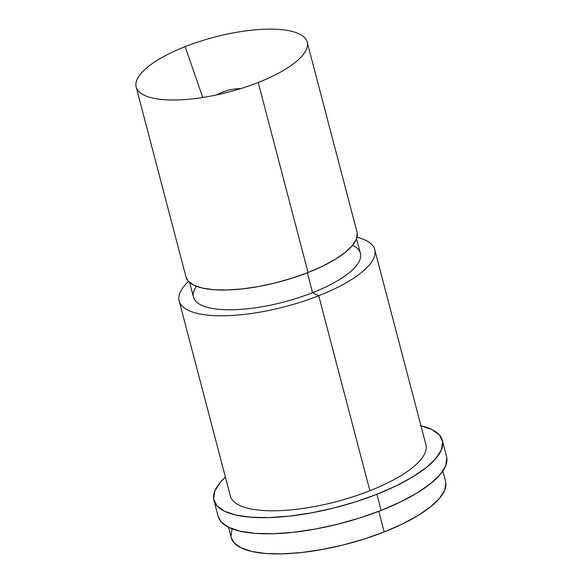 <?xml version="1.0" encoding="UTF-8"?>
<svg xmlns="http://www.w3.org/2000/svg" width="583" height="583" viewBox="0 0 583 583"><rect width="100%" height="100%" fill="white"/><g stroke="black" fill="none" stroke-linecap="round" stroke-linejoin="round"><path stroke-width="0.87" d="M189.65 282.493L193.49 297.111A86.277 27.678 -14.7 0 0 312.59 292.688L318.726 295.734L369.884 490.748A101.085 32.429 165.3 0 1 230.329 495.929A101.085 32.429 -14.7 0 0 369.884 490.748L318.726 295.734A101.085 32.429 165.3 0 1 179.17 300.915A101.085 32.429 165.3 0 1 188.535 281.436A101.085 32.429 -14.7 0 0 207.256 315.075A101.085 32.429 -14.7 0 0 318.726 295.734L312.59 292.688A86.277 27.678 165.3 0 1 222.757 309.624A86.277 27.678 165.3 0 1 196.362 286.275M352.562 245.297A86.277 27.678 165.3 0 1 312.59 292.688L307.372 272.786L312.59 292.688A86.277 27.678 -14.7 0 0 360.389 253.328L356.556 238.702M136.16 86.991L186.021 277.049A88.405 28.363 -14.7 0 0 308.064 272.516L258.203 82.465A88.405 28.363 165.3 0 1 136.16 86.991A88.405 28.363 165.3 0 1 185.139 46.662A88.405 28.363 165.3 0 1 307.481 44.286A88.405 28.363 165.3 0 1 258.203 82.465A88.405 28.363 165.3 0 1 136.961 89.017A88.405 28.363 165.3 0 1 185.139 46.662L202.753 97.485L185.139 46.662A88.405 28.363 165.3 0 1 307.183 42.129A88.405 28.363 165.3 0 1 258.203 82.465L308.064 272.516A88.405 28.363 -14.7 0 0 357.044 232.18L307.183 42.129M357.248 233.207L356.388 239.125L352.27 245.647L345.049 252.505L334.999 259.45L322.516 266.205L308.064 272.516L292.214 278.135L275.57 282.857L258.772 286.493L242.462 288.898L227.268 289.991L213.779 289.722L202.505 288.104L193.884 285.196L188.251 281.115L185.999 276.969M318.726 295.734A101.085 32.429 -14.7 0 0 357.007 237.237A101.085 32.429 165.3 0 1 374.731 249.611A101.085 32.429 165.3 0 1 318.726 295.734M369.884 490.748A101.085 32.429 -14.7 0 0 425.889 444.625L374.731 249.611M228.521 527.265L231.24 537.628A110.792 35.548 -14.7 0 0 384.19 531.951L378.775 511.32L384.19 531.951A110.792 35.548 -14.7 0 0 445.565 481.405L442.847 471.035M213.939 500.323L218.166 516.451A118.058 37.88 -14.7 0 0 381.151 510.395L376.924 494.267A118.058 37.88 165.3 0 1 213.939 500.323A118.058 37.88 165.3 0 1 225.388 477.083L220.308 482.338L214.806 491.039L213.662 498.946L216.912 505.76L224.44 511.211L235.947 515.088L251.003 517.245L269.018 517.609L289.306 516.152L311.089 512.931L333.527 508.085L355.754 501.781L376.924 494.267L381.151 510.395A118.058 37.88 -14.7 0 0 446.563 456.533L442.329 440.405A118.058 37.88 165.3 0 1 376.924 494.267L396.214 485.843L412.888 476.821L426.311 467.551L435.96 458.384L441.462 449.682L442.606 441.776L439.356 434.969L431.828 429.518L420.321 425.641M420.948 425.787A118.058 37.88 165.3 0 1 442.329 440.405M218.144 516.349L221.139 521.887L228.667 527.331L240.181 531.215L255.23 533.372L273.252 533.729L293.541 532.279L315.323 529.058L337.754 524.204L359.988 517.908L381.151 510.395L400.448 501.97L417.122 492.948L430.538 483.671L440.187 474.511L445.689 465.81L446.84 457.903L446.527 456.416M231.218 537.533L234.038 542.729L241.1 547.845L251.9 551.489L266.023 553.515L282.93 553.85L301.972 552.48L322.414 549.463L343.467 544.908L364.324 538.998L384.19 531.951L402.292 524.044L417.945 515.576L430.531 506.875L439.589 498.276L444.749 490.114L445.827 482.688L445.536 481.296M232.063 528.919L230.985 536.345M230.336 495.929L179.17 300.915M216.963 94.84L220.833 92.784L228.332 90.066L236.283 88.733L240.641 88.623"/></g></svg>
